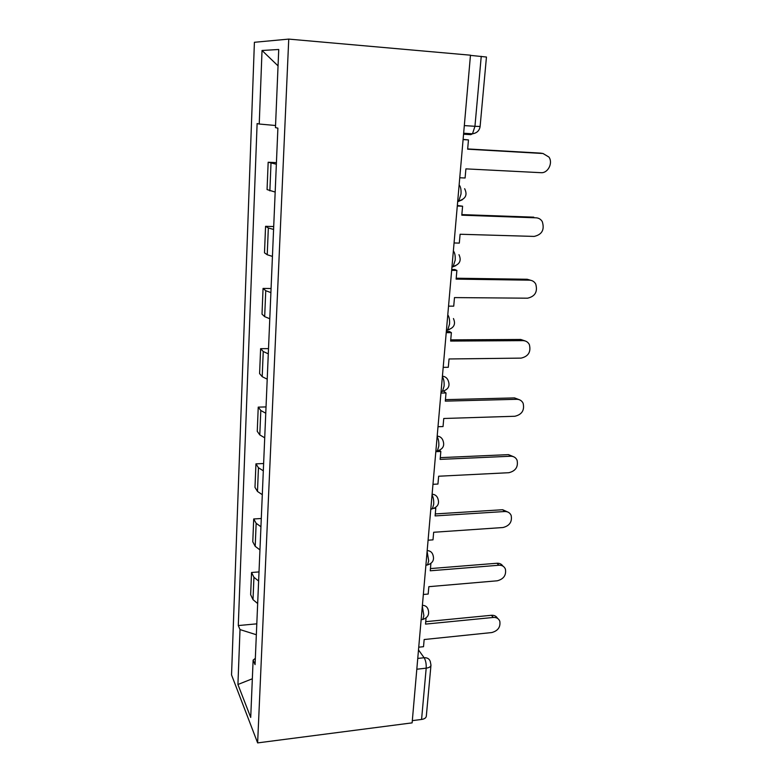 <?xml version="1.0" encoding="UTF-8"?>
<svg xmlns="http://www.w3.org/2000/svg" width="782" height="782" viewBox="0 0 782 782"><rect width="100%" height="100%" fill="white"/><g stroke="black" fill="none" stroke-linecap="round" stroke-linejoin="round"><path stroke-width="1.17" d="M288.744 39.1L254.404 42.287L231.54 674.905L257.63 742.9L288.744 39.1L470.471 55.19L412.124 722.861L257.63 742.9M430.96 665.296L426.317 716.165C426.082 717.886 424.499 718.981 421.576 719.45L426.19 668.17C426.395 663.859 425.711 660.389 424.127 657.74L418.497 649.91M412.31 720.642L421.576 719.45M470.461 55.375L486.453 57.027L480.109 126.498L474.948 126.293L481.243 56.333M276.359 164.23L268.167 162.236L267.063 189.586L275.176 192.069M276.427 162.646L268.167 162.236M273.583 229.439L268.334 227.973L265.567 226.311L264.492 252.83L267.229 254.746L272.439 256.408M273.71 226.555L265.567 226.311M270.895 292.605L265.753 290.699L263.055 288.431L262.009 314.149L264.678 316.651L269.78 318.743M271.071 288.519L263.055 288.431M268.294 353.835L263.241 351.509L260.611 348.674L259.595 373.62L262.205 376.68L267.209 379.182M268.509 348.616L260.611 348.674M265.763 413.219L260.807 410.491L258.236 407.129L257.258 431.332L259.8 434.919L264.717 437.803M266.036 406.923L258.236 407.129M263.309 470.823L258.451 467.734L255.939 463.863L254.991 487.372L257.474 491.448L262.302 494.683M263.622 463.531L255.939 463.863M260.934 526.736L256.154 523.305L253.71 518.965L252.782 541.799L255.206 546.335L259.947 549.902M261.286 518.505L253.71 518.965M258.627 581.036L253.935 577.282L251.54 572.492L250.641 594.682L253.006 599.647L257.669 603.538M259.008 571.916L251.54 572.492M275.547 125.501L259.233 124.025L262.029 50.478L278.734 49.491L275.46 127.622L277.893 128.16L255.069 664.622L253.124 660.086L250.719 717.446L237.924 684.494L240.015 629.578L256.34 634.74M259.233 124.025L257.112 123.556L238.285 625.561L240.015 629.578M256.799 623.841L238.285 625.561M255.333 658.376L253.124 660.086M262.029 50.478L278.05 65.884M252.342 678.776L237.924 684.494M459.767 177.749L465.095 178.003L465.906 168.873L540.968 172.685C547.899 173.389 553.216 163.057 548.964 157.084L543.021 153.507L540.616 153.125L542.082 153.36M543.021 153.507L467.646 149.186L468.467 139.919L463.12 139.392M463.1 139.597L468.467 139.919M540.616 153.125L467.675 148.932M454.068 242.958L459.317 243.104L460.099 234.248L534.145 236.418C542.043 234.62 544.751 229.673 542.268 221.58C540.821 219.243 538.778 217.992 536.139 217.826L536.648 217.865M536.139 217.826L461.791 215.187L462.592 206.213L457.343 205.47M457.294 206.018L462.592 206.213M533.793 217.171L461.849 214.6M448.545 306.133L453.726 306.163L454.489 297.59L527.537 298.196C535.113 296.446 537.85 291.735 535.729 284.042C534.321 281.588 532.229 280.298 529.463 280.171L527.185 279.262L530.851 280.327M529.463 280.171L456.121 279.115L456.893 270.425L454.88 269.526L451.742 269.477M451.673 270.337L456.893 270.425M527.185 279.262L456.199 278.216M443.189 367.354L448.301 367.286L449.044 358.967L521.115 358.117C528.417 356.397 531.154 351.88 529.346 344.559C527.977 342.027 525.866 340.717 522.992 340.639L520.773 339.476L525.133 340.942M522.992 340.639L450.627 341.069L451.38 332.643L449.415 331.49L446.327 331.5M446.219 332.663L451.38 332.643M520.773 339.476L450.735 339.867M437.998 426.718L443.042 426.552L443.756 418.487L514.888 416.259C521.936 414.558 524.683 410.218 523.119 403.248C521.809 400.648 519.668 399.328 516.707 399.299L514.556 397.911L519.473 399.768M516.707 399.299L445.3 401.127L446.023 392.955L444.117 391.567M440.94 393.072L446.023 392.955M514.556 397.911L445.427 399.651M432.974 484.312L437.949 484.048L438.643 476.228L508.847 472.709C515.661 471.008 518.398 466.834 517.058 460.178C515.797 457.529 513.647 456.219 510.607 456.238L508.515 454.635L513.882 456.864M510.607 456.238L440.129 459.386L440.833 451.458L439.504 450.295M435.818 451.673L440.833 451.458M508.515 454.635L440.286 457.646M428.086 540.206L432.993 539.854L433.668 532.268L502.982 527.527C509.59 525.827 512.318 521.799 511.154 515.436C509.932 512.757 507.782 511.457 504.693 511.526L502.65 509.727L508.349 512.288M504.693 511.526L435.115 515.915L435.799 508.222L435.271 507.694M434.01 508.329L435.799 508.222M502.65 509.727L435.291 513.93M423.336 594.476L428.184 594.046L428.839 586.676L497.274 580.791C503.696 579.081 506.404 575.181 505.407 569.091C504.234 566.403 502.083 565.122 498.945 565.239L496.951 563.255C499.59 563.118 501.575 564.066 502.904 566.1M498.945 565.239L430.247 570.792L430.902 563.431M496.951 563.255L430.442 568.582M418.732 647.193L423.521 646.694L424.157 639.529L491.731 632.56C497.978 630.849 500.666 627.066 499.806 621.221C498.681 618.533 496.531 617.272 493.354 617.448L491.409 615.287C494.244 615.102 496.287 616.138 497.548 618.376M493.354 617.448L425.525 624.104L426.063 617.956M491.409 615.287L425.74 621.67M421.136 619.696L422.779 619.442L423.873 615.717L422.319 606.187M425.887 565.308L427.5 564.927L428.702 560.889L427.109 551.398M430.784 509.278L432.348 508.789L433.678 504.4C433.902 500.519 433.355 497.362 432.035 494.947M435.838 451.537L437.343 450.94L438.8 446.16C439.034 442.172 438.477 439.034 437.128 436.757M441.038 391.997L442.485 391.313L444.088 386.103C444.332 381.997 443.756 378.889 442.368 376.758M446.405 330.571L447.773 329.828L449.542 324.129C449.797 319.916 449.21 316.818 447.783 314.843M451.947 267.18L453.208 266.388L455.183 260.152C455.437 255.812 454.841 252.742 453.365 250.944M457.666 201.717L458.819 200.915L460.999 194.063C461.272 189.606 460.647 186.566 459.132 184.943M417.754 658.434L424.127 657.74C427.275 657.554 429.328 658.796 430.276 661.464L430.98 665.14C430.745 666.743 429.152 667.75 426.19 668.17L416.806 669.226M463.57 134.211L470.764 134.66L472.494 133.8L474.948 126.293L464.322 125.599M255.206 546.335L256.154 523.305M257.474 491.448L258.451 467.734M259.8 434.919L260.807 410.491M262.205 376.68L263.241 351.509M264.678 316.651L265.753 290.699M267.229 254.746L268.334 227.973M269.868 190.876L271.002 163.243M253.006 599.647L253.935 577.282M457.763 201.688L462.328 199.772M452.524 266.985L455.798 265.665M447.421 330.18L449.298 329.486M442.417 376.181C445.124 376.474 447.011 377.872 448.086 380.365C450.315 385.849 448.448 389.504 442.485 391.313L441.097 391.342M435.867 451.116L436.688 450.97M437.187 436.102C439.943 436.356 441.83 437.734 442.856 440.256C444.909 445.603 443.071 449.161 437.343 450.94L435.877 450.999M432.104 494.214C434.909 494.42 436.796 495.778 437.773 498.31C439.68 503.54 437.871 507.039 432.348 508.789L430.823 508.877M427.177 550.596C430.012 550.743 431.899 552.082 432.827 554.604C434.606 559.756 432.827 563.196 427.5 564.927L425.916 565.054M422.397 605.317C425.252 605.424 427.128 606.724 428.018 609.237C429.689 614.31 427.94 617.712 422.779 619.442L421.146 619.598M457.744 200.876L458.819 200.915C465.701 198.882 467.636 194.816 464.635 188.697M452.016 266.369L453.208 266.388C459.748 264.453 461.663 260.553 458.966 254.688M446.473 329.828L447.773 329.828C454 327.961 455.896 324.198 453.452 318.548M463.658 133.243L472.494 133.8C476.912 133.067 479.444 130.633 480.109 126.508"/></g></svg>
